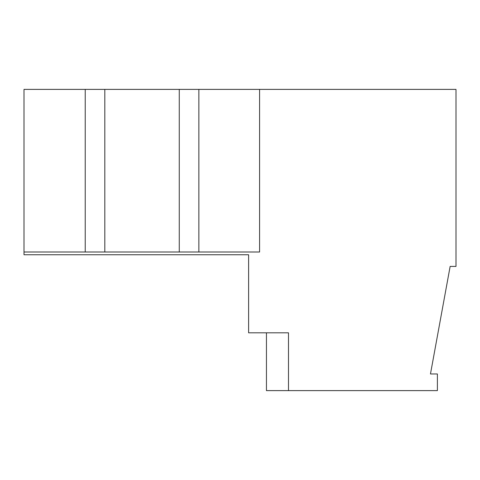 <?xml version="1.0" encoding="UTF-8"?>
<svg xmlns="http://www.w3.org/2000/svg" width="480" height="480" viewBox="0 0 480 480"><rect width="100%" height="100%" fill="white"/><g stroke="black" fill="none" stroke-linecap="round" stroke-linejoin="round"><path stroke-width="0.72" d="M259.59 89.388L456 89.388L456 266.418L450.144 266.418L430.47 373.962L437.388 373.962L437.388 390.612L288.492 390.612L288.492 332.814L248.61 332.814L248.61 254.754L24 254.754L24 89.388L104.814 89.388L104.814 252L259.59 252L259.59 89.388L104.814 89.388M266.448 332.814L266.448 390.612L288.492 390.612M248.61 254.754L85.128 254.754M24 252L104.814 252M85.224 89.388L85.224 252M198.858 89.388L198.858 252M179.268 89.388L179.268 252"/></g></svg>
